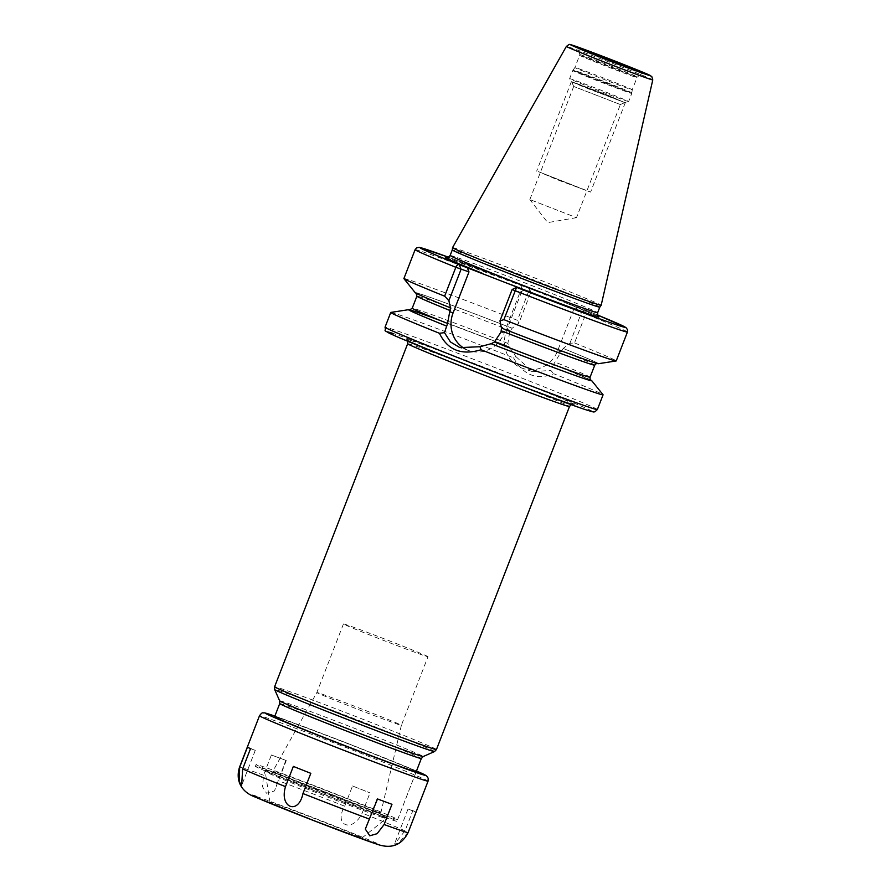 <?xml version="1.0" encoding="UTF-8"?>
<svg xmlns="http://www.w3.org/2000/svg" width="891" height="891" viewBox="0 0 891 891"><rect width="100%" height="100%" fill="white"/><g stroke="black" fill="none" stroke-linecap="round" stroke-linejoin="round"><path stroke-width="0.67" stroke-dasharray="4.46 3.34" d="M452.539 247.642A79.711 1.492 -158.8 0 1 457.328 248.945A79.711 1.492 21.2 0 1 540.358 280.13A79.711 1.492 21.2 0 1 601.158 305.29M599.799 307.15L599.788 307.161A79.11 1.481 21.2 0 0 539.545 282.213A79.11 1.481 21.2 0 0 457.038 251.229A79.11 1.481 -158.8 0 0 452.283 249.937L452.283 249.937M501.566 328.088L501.51 328.066A98.099 1.838 21.2 0 0 592.359 362.013A98.099 1.838 21.2 0 0 563.179 348.448L569.95 343.302L574.539 342.924L585.743 314.033L585.922 310.291L562.8 301.659L598.785 316.806M594.731 316.038A82.729 1.548 21.2 0 0 563.157 301.804L520.634 284.964L528.575 287.593L530.847 291.869M446.525 257.755L535.469 290.834A82.729 1.548 21.2 0 0 450.423 258.913A82.729 1.548 -158.8 0 0 446.736 257.766M578.003 307.673L573.548 309.801L581.467 312.418L583.338 311.527L581.812 312.039M585.955 310.302L597.538 315.024A110.25 2.072 21.2 0 0 585.922 310.291L583.338 311.527M569.95 343.302L581.467 312.418L585.743 314.033A113.87 2.138 21.2 0 1 627.431 332.031M403.89 278.571A113.87 2.138 -158.8 0 1 517.426 320.326L528.641 291.424L528.552 287.581L530.401 292.203L522.471 289.586L506.578 330.561A29.269 27.454 -71.7 0 0 522.928 368.462A29.269 27.454 -71.7 0 0 557.655 350.776L573.548 309.801M563.179 348.448L553.601 364.363A98.099 1.838 -158.8 0 1 590.688 380.067M563.235 348.47A98.277 1.849 -158.8 0 1 598.351 363.717M597.048 363.472L597.315 363.483C598.975 364.787 551.184 347.512 501.51 328.066L501.433 328.033M415.206 292.682A98.277 1.849 -158.8 0 1 512.169 328.244L518.885 323.088L517.426 320.326M390.826 312.418A113.87 2.138 -158.8 0 1 397.586 314.323A113.87 2.138 -158.8 0 1 513.528 357.826L515.911 356.623L509.14 346.766L507.892 343.425L509.741 331.597L512.169 328.244M574.539 342.924A113.87 2.138 -158.8 0 1 616.227 360.922M513.528 357.826C523.396 375.2 536.805 380.502 553.756 373.752A113.87 2.138 -158.8 0 1 603.04 394.735M415.106 249.669A113.87 2.138 21.2 0 1 528.641 291.424L530.813 292.337L518.885 323.088M515.911 356.623L532.495 371.625L550.861 370.456L553.756 373.752M590.633 380.012A98.277 1.849 21.2 0 0 553.656 364.386L550.861 370.456M553.656 364.386L590.833 380.179M440.722 320.704A98.099 1.838 -158.8 0 1 509.14 346.766L432.926 317.842L409.66 309.912M509.207 346.788A98.277 1.849 21.2 0 0 409.916 309.912M464.857 348.749A29.269 27.454 -71.7 0 0 469.446 350.776A29.269 27.454 -71.7 0 0 504.161 333.089L520.054 292.114L512.136 289.497M520.054 292.114L524.521 289.998M522.471 289.586L520.634 284.964M393.109 818.25A75.947 1.426 21.2 0 0 397.676 819.486A75.947 1.426 21.2 0 0 339.839 795.552A75.947 1.426 21.2 0 0 260.629 765.803A75.947 1.426 -158.8 0 0 256.073 764.567A75.947 1.426 -158.8 0 0 313.91 788.502A75.947 1.426 -158.8 0 0 393.109 818.25M377.339 812.002A57.859 1.08 -158.8 0 1 316.918 789.315A57.859 1.08 -158.8 0 1 272.924 771.094A57.859 1.08 -158.8 0 1 276.41 772.052A57.859 1.08 -158.8 0 1 336.687 794.683A57.859 1.08 -158.8 0 1 380.825 812.948A57.859 1.08 -158.8 0 1 377.339 812.002M427.981 656.723A45.33 0.846 21.2 0 0 393.454 642.433A45.33 0.846 21.2 0 0 346.176 624.68A45.33 0.846 -158.8 0 0 343.447 623.934A45.33 0.846 -158.8 0 0 377.973 638.223A45.33 0.846 -158.8 0 0 425.252 655.976A45.33 0.846 21.2 0 0 427.981 656.723L401.373 725.307A45.33 0.846 21.2 0 1 398.645 724.561A45.33 0.846 -158.8 0 1 351.366 706.808A45.33 0.846 -158.8 0 1 316.851 692.519L316.851 692.519A45.33 0.846 -158.8 0 1 319.568 693.265A45.33 0.846 21.2 0 1 366.791 710.996A45.33 0.846 21.2 0 1 401.373 725.307L380.825 812.948M643.068 72.917L642.077 73.218A33.936 0.635 21.2 0 1 640.039 72.661A33.936 0.635 -158.8 0 1 604.811 59.43A33.936 0.635 -158.8 0 1 578.805 48.682L579.718 54.585A30.951 0.579 -158.8 0 0 603.441 64.397A30.951 0.579 -158.8 0 0 635.561 76.459A30.951 0.579 21.2 0 0 637.421 76.971L636.987 77.562A30.751 0.579 21.2 0 1 635.138 77.06A30.751 0.579 -158.8 0 1 603.051 65.021A30.751 0.579 -158.8 0 1 579.629 55.32L574.907 67.516A30.751 0.579 -158.8 0 0 598.329 77.216A30.751 0.579 -158.8 0 0 630.405 89.267A30.751 0.579 21.2 0 0 632.254 89.768A30.751 0.579 21.2 0 0 632.254 89.757A30.751 0.579 21.2 0 0 608.753 80.045A30.751 0.579 21.2 0 0 576.755 68.028A30.751 0.579 -158.8 0 0 574.907 67.516L573.047 70.055A31.575 0.59 -158.8 0 1 574.94 70.578A31.575 0.59 21.2 0 1 607.796 82.908A31.575 0.59 21.2 0 1 631.908 92.887A31.575 0.59 21.2 0 1 630.015 92.374A31.575 0.59 -158.8 0 1 597.015 79.978A31.575 0.59 -158.8 0 1 573.047 70.055L572.768 70.556A31.642 0.59 -158.8 0 1 574.673 71.068A31.642 0.59 21.2 0 1 607.673 83.464A31.642 0.59 21.2 0 1 631.775 93.444L632.254 89.757L636.987 77.562A30.751 0.579 21.2 0 0 613.565 67.872A30.751 0.579 21.2 0 0 581.478 55.821A30.751 0.579 -158.8 0 0 579.629 55.32L579.718 54.585A30.951 0.579 -158.8 0 1 581.578 55.086A30.951 0.579 21.2 0 1 614.01 67.27A30.951 0.579 21.2 0 1 637.421 76.971L642.077 73.218A33.936 0.635 21.2 0 0 637.288 70.99M623.332 102.019L571.643 81.783L603.485 93.555L623.332 102.019M620.37 104.548L573.704 86.449L620.37 104.548L576.499 217.649L529.844 199.551L576.499 217.649M538.387 171.64L590.61 192.088L558.69 180.283L538.387 171.64M623.589 102.12L603.285 93.466L571.365 81.66L623.589 102.12M585.454 190.273L541.806 172.988L585.454 190.273M279.161 718.035A75.947 1.426 -158.8 0 1 358.371 747.783A75.947 1.426 -158.8 0 1 416.208 771.717L397.676 819.486M377.517 798.949L391.973 804.306M293.339 766.405L310.814 773.321M247.486 747.103L255.283 750.345L250.516 748.674M271.376 755A90.414 1.693 -158.8 0 1 285.822 760.346L271.376 755L263.536 775.226L262.5 786.742L266.52 793.235L274.473 790.941L285.822 760.346M352.535 785.973A90.414 1.693 -158.8 0 1 370.01 792.89L352.535 785.973L344.694 806.199C333.189 825.679 352.491 833.308 362.158 813.115L370.01 792.89M412.834 810.632A90.414 1.693 -158.8 0 1 415.852 812.191L408.067 808.961L412.834 810.632L404.993 830.857L394.435 844.122L398.466 843.231L408.011 832.417L415.852 812.191M359.04 837.15A49.361 0.924 -158.8 0 1 307.796 817.905A49.361 0.924 -158.8 0 1 269.962 802.268A49.361 0.924 -158.8 0 1 272.924 803.058A49.361 0.924 -158.8 0 1 324.658 822.493A49.361 0.924 -158.8 0 1 362.002 837.963A49.361 0.924 -158.8 0 1 359.04 837.15M382.339 817.415A64.909 1.214 -158.8 0 1 314.957 792.11A64.909 1.214 -158.8 0 1 265.195 771.539A64.909 1.214 -158.8 0 1 265.195 771.517A64.909 1.214 -158.8 0 1 269.104 772.586A64.909 1.214 21.2 0 1 336.809 798.013A64.909 1.214 21.2 0 1 386.237 818.473A64.909 1.214 21.2 0 0 386.237 818.473A64.909 1.214 21.2 0 1 382.339 817.415M265.663 770.336A64.909 1.214 -158.8 0 0 315.102 790.796A64.909 1.214 -158.8 0 0 382.796 816.223A64.909 1.214 21.2 0 0 386.705 817.281A64.909 1.214 21.2 0 0 337.266 796.821A64.909 1.214 21.2 0 0 269.561 771.394A64.909 1.214 -158.8 0 0 265.663 770.336L265.195 771.517M392.419 820.032A75.947 1.426 21.2 0 0 396.985 821.268A75.947 1.426 21.2 0 0 339.148 797.334A75.947 1.426 21.2 0 0 259.938 767.585A75.947 1.426 -158.8 0 0 255.372 766.349A75.947 1.426 -158.8 0 0 313.209 790.284A75.947 1.426 -158.8 0 0 392.419 820.032M652.78 79.912A46.332 0.869 21.2 0 0 617.441 65.288A46.332 0.869 21.2 0 0 569.171 47.156A46.332 0.869 -158.8 0 0 566.386 46.399M450.122 255.505A79.11 1.481 -158.8 0 1 454.878 256.797A79.11 1.481 21.2 0 1 537.396 287.782A79.11 1.481 21.2 0 1 597.638 312.719M528.552 287.581A110.25 2.072 21.2 0 0 448.641 257.276L528.575 287.593M557.655 350.776L560.807 351.822M512.113 328.233A98.099 1.838 21.2 0 0 421.243 294.275A98.099 1.838 21.2 0 0 450.423 307.84M597.36 409.559A113.87 2.138 21.2 0 0 510.643 373.674A113.87 2.138 21.2 0 0 391.873 329.069A113.87 2.138 -158.8 0 0 385.035 327.209M506.578 330.561L509.741 331.597M594.754 365.165A95.382 1.793 21.2 0 0 561.263 350.664M510.187 330.45A95.382 1.793 21.2 0 0 416.899 296.18M590.076 377.216A95.382 1.793 21.2 0 0 554.703 361.958M507.892 343.425A95.382 1.793 21.2 0 0 412.221 308.23M504.161 333.089L501.009 332.053M586.055 409.827A110.25 2.072 21.2 0 0 526.202 383.765A110.25 2.072 21.2 0 0 393.722 333.691M411.029 340.54A90.414 1.693 -158.8 0 1 519.665 381.604A90.414 1.693 -158.8 0 1 568.748 402.977A90.414 1.693 -158.8 0 1 460.101 361.913A90.414 1.693 -158.8 0 1 411.029 340.54M407.655 343.737A86.795 1.626 -158.8 0 1 412.878 345.162A86.795 1.626 -158.8 0 1 503.404 379.154A86.795 1.626 -158.8 0 1 569.494 406.508M436.445 749.543A86.795 1.626 21.2 0 0 370.344 722.178A86.795 1.626 21.2 0 0 279.83 688.186A86.795 1.626 21.2 0 0 274.606 686.761M434.507 751.558A85.736 1.604 21.2 0 0 369.977 724.806A85.736 1.604 21.2 0 0 279.819 690.937A85.736 1.604 21.2 0 0 274.673 689.567M279.651 700.861A77.005 1.448 -158.8 0 1 284.285 702.086A77.005 1.448 -158.8 0 1 365.254 732.513A77.005 1.448 -158.8 0 1 423.214 756.537M279.718 703.6A75.947 1.426 -158.8 0 1 284.285 704.837A75.947 1.426 -158.8 0 1 363.495 734.585A75.947 1.426 -158.8 0 1 421.32 758.519M578.27 47.791L578.805 48.682A33.936 0.635 -158.8 0 1 580.843 49.228A33.936 0.635 21.2 0 1 583.839 50.264M629.87 92.92A31.642 0.59 21.2 0 0 631.775 93.444L628.634 101.552A31.642 0.59 21.2 0 0 604.532 91.573A31.642 0.59 21.2 0 0 571.532 79.176A31.642 0.59 -158.8 0 0 569.627 78.664A31.642 0.59 -158.8 0 0 593.729 88.632A31.642 0.59 -158.8 0 0 626.729 101.028A31.642 0.59 21.2 0 0 628.634 101.552C625.538 103.957 627.966 102.955 624.157 102.342L582.335 86.405C566.754 79.232 571.242 83.498 569.627 78.664L572.768 70.556A31.642 0.59 -158.8 0 0 596.87 80.524A31.642 0.59 -158.8 0 0 629.87 92.92M624.056 102.309L608.052 95.337L572.635 81.95L588.639 88.922L624.056 102.309M416.476 771.016A85.892 1.615 21.2 0 0 345.986 742.749A85.892 1.615 21.2 0 0 274.874 716.086L346.799 743.072L416.476 771.016M428.059 781.162A90.414 1.693 21.2 0 0 359.207 752.661A90.414 1.693 21.2 0 0 264.917 717.255A90.414 1.693 21.2 0 0 259.481 715.774M263.536 775.226A90.414 1.693 21.2 0 0 244.969 768.666A90.414 1.693 21.2 0 0 239.534 767.184M404.993 830.857A90.414 1.693 21.2 0 0 362.158 813.115M375.913 843.833A68.707 1.292 21.2 0 0 338.613 827.583A68.707 1.292 21.2 0 0 256.051 796.376M344.694 806.199A90.414 1.693 21.2 0 0 277.981 780.572M416.331 293.384L450.445 307.852M532.495 371.625L522.928 368.462M469.446 350.776L459.867 347.613M571.176 404.637L573.069 404.258L568.569 402.91C543.243 394.913 407.722 341.832 406.541 339.671L407.688 341.22M255.372 766.349L256.073 764.567M343.447 623.934L316.851 692.519L272.924 771.094M573.704 86.46L571.643 81.783M620.359 104.559L625.037 102.487M573.704 86.449L529.844 199.551M576.488 217.66L547.731 222.616L529.844 199.562M625.326 102.588L590.61 192.088M571.365 81.66L536.649 171.161M377.093 798.726L365.321 829.087M286.256 760.58L274.473 790.941M408.067 808.961L394.435 844.122M269.962 802.268L265.195 771.539M362.002 837.963L386.237 818.484L386.705 817.281M416.208 771.717L396.985 821.268M255.283 750.345L241.639 785.494"/><path stroke-width="1.34" d="M652.78 79.912L601.158 305.29A79.711 1.492 21.2 0 0 601.158 305.29A79.711 1.492 21.2 0 1 596.369 303.987A79.711 1.492 -158.8 0 1 513.416 272.835A79.711 1.492 -158.8 0 1 452.528 247.653A79.711 1.492 -158.8 0 1 452.539 247.642L566.386 46.399A46.332 0.869 -158.8 0 0 601.614 60.978A46.332 0.869 -158.8 0 0 649.996 79.154A46.332 0.869 21.2 0 0 652.78 79.912L651.767 76.47L641.464 71.648L573.236 45.441C567.088 44.394 571.075 43.28 566.386 46.399M452.528 247.653L452.283 249.948A79.11 1.481 -158.8 0 1 452.283 249.937A79.11 1.481 -158.8 0 0 512.715 274.94A79.11 1.481 -158.8 0 0 595.043 305.858A79.11 1.481 21.2 0 0 599.788 307.161A79.11 1.481 21.2 0 0 599.799 307.15L601.158 305.301M450.445 307.852L448.886 300.679L444.631 296.18L455.836 267.289A3.62 2.205 -68 0 1 459.221 264.66L524.521 289.998L516.591 287.381L503.883 319.646L499.962 320.894L501.433 328.033A98.277 1.849 -158.8 0 0 598.351 363.717L616.138 360.966A113.87 2.138 -158.8 0 1 503.883 319.646M450.367 307.818A98.277 1.849 -158.8 0 1 415.206 292.682L403.924 278.66A113.87 2.138 -158.8 0 1 403.89 278.571L415.106 249.669A113.87 2.138 21.2 0 0 455.836 267.289L468.989 271.9L453.096 312.875A29.269 27.454 -71.7 0 0 464.857 348.749M516.58 287.381L512.136 289.497L515.098 290.744A113.87 2.138 21.2 0 0 627.431 332.031L616.227 360.922A113.87 2.138 -158.8 0 1 616.138 360.966M444.631 296.18A113.87 2.138 -158.8 0 1 403.924 278.66M591.769 380.713L603.04 394.735A113.87 2.138 -158.8 0 1 603.073 394.824A113.87 2.138 -158.8 0 1 596.235 392.964A113.87 2.138 -158.8 0 1 481.051 349.762L480.004 346.722L491.13 343.714A98.277 1.849 21.2 0 0 591.769 380.713A98.277 1.849 21.2 0 0 590.633 380.012M590.688 380.067A98.099 1.838 -158.8 0 1 491.197 343.737L494.405 342.021L501.009 332.053L501.499 328.055M450.423 307.84L447.583 323.489L444.475 332.655L439.419 333.279A113.87 2.138 -158.8 0 1 390.748 312.463A113.87 2.138 -158.8 0 1 390.826 312.418L408.613 309.678A98.277 1.849 21.2 0 0 446.669 326.117M409.916 309.912A98.277 1.849 21.2 0 0 408.613 309.678M480.004 346.722L459.867 347.613L450.445 341.944L444.475 332.655M448.886 300.679L461.07 269.282L459.221 264.66A110.25 2.072 21.2 0 1 448.641 257.276L419.238 247.353L416.587 247.887L415.106 249.669M627.431 332.031L627.542 329.715L625.939 327.532L597.538 315.024A110.25 2.072 21.2 0 1 615.681 324.513A110.25 2.072 21.2 0 1 516.602 287.381L512.136 289.497L499.962 320.894M467.14 267.278L468.989 271.9M481.051 349.762C461.549 355.632 447.672 350.141 439.419 333.279M423.214 756.537L434.507 751.558A85.736 1.604 21.2 0 1 429.384 750.144A85.736 1.604 21.2 0 1 340.696 716.843A85.736 1.604 21.2 0 1 274.673 689.567L279.651 700.861A77.005 1.448 -158.8 0 0 338.959 725.363A77.005 1.448 -158.8 0 0 418.614 755.267A77.005 1.448 -158.8 0 0 423.214 756.537L421.32 758.519L416.208 771.717A75.947 1.426 -158.8 0 1 411.642 770.481A75.947 1.426 -158.8 0 1 332.432 740.733A75.947 1.426 -158.8 0 1 274.595 716.787A75.947 1.426 -158.8 0 1 279.161 718.035M391.973 804.306L384.121 824.531L377.138 833.686L369.776 835.791L365.321 829.087L377.517 798.949A90.414 1.693 -158.8 0 0 391.973 804.306M242.664 768.9L250.516 748.674A90.414 1.693 -158.8 0 1 247.486 747.103L239.646 767.329L239.367 781.841L241.639 785.494L242.664 768.9A90.414 1.693 21.2 0 0 285.499 786.63L293.339 766.405A90.414 1.693 -158.8 0 0 310.814 773.321L302.962 793.547C298.418 815.443 279.117 807.792 285.499 786.63M647.991 75.033A42.757 0.802 21.2 0 0 624.78 64.92A42.757 0.802 21.2 0 0 573.414 45.508A42.757 0.802 -158.8 0 0 596.625 55.621A42.757 0.802 -158.8 0 0 647.991 75.033M641.397 72.416A35.195 0.657 -158.8 0 1 599.108 56.434A35.195 0.657 -158.8 0 1 580.008 48.125A35.195 0.657 -158.8 0 1 622.297 64.107A35.195 0.657 -158.8 0 1 641.397 72.416M599.788 307.161L597.638 312.719A79.11 1.481 21.2 0 1 592.883 311.427A79.11 1.481 -158.8 0 1 510.376 280.431A79.11 1.481 -158.8 0 1 450.122 255.505L452.283 249.937M594.731 316.038A82.729 1.548 -158.8 0 1 509.674 284.118M481.986 273.158A82.729 1.548 -158.8 0 1 446.736 257.766M590.51 407.699A113.87 2.138 21.2 0 0 597.36 409.559L594.965 411.753C593.061 411.508 596.981 413.279 586.222 409.882C557.844 400.816 415.863 345.697 391.873 334.426C381.415 328.712 386.538 332.566 385.035 327.209A113.87 2.138 -158.8 0 0 471.751 363.094A113.87 2.138 -158.8 0 0 590.51 407.699M501.455 330.895A95.382 1.793 21.2 0 0 594.754 365.165C596.224 363.528 597.081 362.971 597.315 363.483M416.142 293.206L416.899 296.18A95.382 1.793 21.2 0 0 450.389 310.681M494.405 342.021A95.382 1.793 21.2 0 0 590.076 377.216C590.065 379.421 590.31 380.412 590.833 380.179L590.833 380.179M416.899 296.18L412.221 308.23A95.382 1.793 21.2 0 0 447.583 323.489M446.736 326.139A98.099 1.838 -158.8 0 1 440.722 320.704M453.096 312.875L449.933 311.828M586.055 409.827A110.25 2.072 -158.8 0 1 453.564 359.752A110.25 2.072 -158.8 0 1 393.722 333.691M571.176 404.637L569.494 406.508A86.795 1.626 -158.8 0 1 564.281 405.093A86.795 1.626 -158.8 0 1 473.756 371.101A86.795 1.626 -158.8 0 1 407.655 343.737L274.606 686.761A86.795 1.626 21.2 0 0 340.707 714.125A86.795 1.626 21.2 0 0 431.233 748.117A86.795 1.626 21.2 0 0 436.445 749.543L434.507 751.558M421.32 758.519A75.947 1.426 -158.8 0 1 416.765 757.283A75.947 1.426 -158.8 0 1 337.555 727.535A75.947 1.426 -158.8 0 1 279.718 703.6L274.595 716.787M637.288 70.99A33.936 0.635 21.2 0 0 583.839 50.264M428.059 781.162A90.414 1.693 21.2 0 1 422.624 779.681A90.414 1.693 21.2 0 1 328.334 744.275A90.414 1.693 21.2 0 1 259.481 715.774C261.197 713.435 262.344 712.477 262.923 712.934C264.115 713.101 262.444 711.954 270.274 714.526L274.874 716.086A85.892 1.615 21.2 0 0 270.485 714.604A85.892 1.615 21.2 0 0 317.107 734.908A85.892 1.615 21.2 0 0 420.318 773.911A85.892 1.615 21.2 0 0 416.476 771.016L426.633 775.916L428.181 778.211L428.059 781.162L408.123 832.573C401.596 845.314 391.205 849.19 376.949 844.2L314.857 821.057L255.862 797.3C240.325 791.91 235.558 779.625 239.534 767.184A90.414 1.693 21.2 0 0 239.646 767.329M384.121 824.531A90.414 1.693 21.2 0 0 402.687 831.091A90.414 1.693 21.2 0 0 408.123 832.573M302.962 793.547A90.414 1.693 21.2 0 0 369.676 819.185M256.051 796.376A68.707 1.292 21.2 0 0 293.351 812.625A68.707 1.292 21.2 0 0 375.913 843.833M597.638 312.719C597.85 316.071 598.229 317.43 598.785 316.806L598.774 316.806M603.073 394.824L597.36 409.559M594.754 365.165L590.076 377.216M409.66 309.912L412.221 308.23M446.536 257.755L446.525 257.755C446.447 258.646 447.65 257.9 450.122 255.505M390.748 312.463L385.035 327.209M407.688 341.22L407.655 343.737M274.673 689.567L274.606 686.761M569.494 406.508L436.445 749.543M279.651 700.861L279.718 703.6M642.077 73.218L643.068 72.917L641.331 72.394C630.839 69.119 574.762 46.956 578.27 47.791L578.805 48.682M259.481 715.774L239.534 767.184"/></g></svg>
